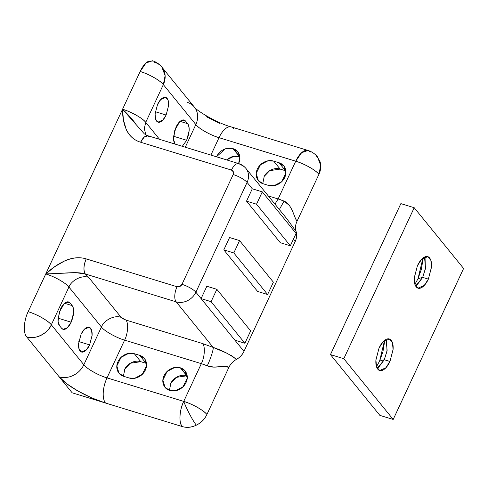 <?xml version="1.0" encoding="UTF-8"?>
<svg xmlns="http://www.w3.org/2000/svg" width="488" height="488" viewBox="0 0 488 488"><rect width="100%" height="100%" fill="white"/><g stroke="black" fill="none" stroke-linecap="round" stroke-linejoin="round"><path stroke-width="0.73" d="M280.325 242.719L290.329 245.787L296.094 233.435L262.294 191.863L252.29 188.795L262.294 191.863L256.536 204.216L246.525 201.148L256.536 204.216L290.329 245.787L280.325 242.719L246.525 201.148L280.325 242.719M290.329 245.787L256.536 204.216L262.294 191.863L296.094 233.435L290.329 245.787M239.815 156.733L232.971 148.626L237.735 151.786L239.828 156.843L238.699 163.327C240.157 160.198 240.328 157.197 239.211 154.33C238.089 151.457 236.015 149.56 232.971 148.626C229.933 147.693 226.822 148.004 223.644 149.554C220.46 151.109 218.142 153.446 216.684 156.575L225.212 148.901L232.971 148.626L239.474 156.618L233.965 156.306L226.652 159.905M187.172 375.912L180.334 367.806L185.092 370.965L187.221 378.218L183.012 386.77L175.485 390.729L169.769 390.455C172.813 391.388 175.924 391.077 179.102 389.528C182.28 387.972 184.604 385.636 186.062 382.507C187.52 379.383 187.685 376.382 186.569 373.509C185.452 370.642 183.372 368.739 180.334 367.806C177.29 366.878 174.179 367.183 171.001 368.739C167.823 370.288 165.499 372.631 164.041 375.754C162.583 378.883 162.419 381.884 163.535 384.751C164.651 387.625 166.731 389.522 169.769 390.455L165.011 387.295L162.882 380.042L167.091 371.496L174.619 367.537L180.334 367.806L186.831 375.803L176.333 377.37L170.904 383.031L169.428 390.345M173.563 136.268L186.666 140.288L182.299 146.308L186.666 140.288L173.563 136.268M166.127 115.028L155.33 111.715L166.127 115.028C164.669 118.151 163.004 120.304 161.138 121.488C159.271 122.665 157.74 122.531 156.556 121.073C155.373 119.615 154.879 117.266 155.068 114.027L157.545 104.475L160.79 99.491L165.633 97.374L168.079 100.272L168.592 105.695L166.127 115.028L162.888 120.005L158.045 122.122L155.593 119.224L155.086 113.808L157.545 104.475C159.009 101.345 160.668 99.192 162.541 98.009C164.407 96.831 165.932 96.966 167.116 98.423C168.305 99.881 168.799 102.23 168.604 105.475L166.127 115.028M58.06 318.17L71.163 322.19L67.289 327.79L63.08 329.284L61.592 328.235L59.512 325.679C58.328 324.221 57.834 321.873 58.023 318.634L60.5 309.081C61.958 305.952 63.623 303.798 65.49 302.615C67.362 301.438 68.887 301.572 70.071 303.03L72.151 305.592C73.334 307.043 73.834 309.398 73.639 312.637L71.163 322.19C69.705 325.313 68.039 327.472 66.173 328.65C64.3 329.833 62.775 329.693 61.592 328.235L59.512 325.679L58.054 321.33L59.292 312.149L64.178 303.658L68.588 301.981L70.071 303.03L66.764 302.017L70.071 303.03L72.151 305.592C74.402 309.49 74.072 315.022 71.163 322.19L58.06 318.17M89.621 344.894L78.818 341.582L89.621 344.894C88.163 348.017 86.498 350.17 84.631 351.354C82.759 352.537 81.234 352.397 80.05 350.939C78.867 349.481 78.373 347.133 78.562 343.894L81.038 334.341L84.284 329.357L89.127 327.247L91.573 330.144L92.086 335.561L89.621 344.894L86.382 349.872L81.539 351.988L79.087 349.091L78.58 343.674L81.038 334.341C82.496 331.212 84.162 329.058 86.028 327.881C87.901 326.698 89.426 326.838 90.609 328.29C91.793 329.748 92.293 332.096 92.098 335.341L89.621 344.894M75.609 272.652L85.327 273.988C83.277 270.444 83.582 265.411 86.224 258.896C72.273 254.498 56.815 263.55 45.756 273.945C53.741 276.123 66.472 283.339 68.93 287.054A19.605 5.106 -155 0 0 45.756 273.945L122.561 109.233L123.391 119.603L126.136 129.29C129.167 135.884 133.999 140.196 140.629 142.234L231.446 170.08L233.337 171.806L233.179 174.533L181.975 284.339A11.767 3.062 25 0 1 195.883 292.208A15.683 13.347 140.9 0 1 176.144 301.84L85.327 273.988L88.676 277.416C82.362 274.781 71.504 280.075 68.93 287.054C71.504 280.075 82.362 274.781 88.676 277.416L121.177 317.389L88.676 277.416L85.327 273.988L176.144 301.84L213.207 347.432L202.532 343.54L125.812 320.012L123.067 318.816L121.177 317.389C114.857 314.748 103.999 320.049 101.431 327.021L68.93 287.054L51.332 324.795A19.605 16.684 140.9 0 1 26.651 336.842C34.544 340.136 48.117 333.511 51.332 324.795C48.861 321.074 36.112 313.863 28.151 311.686L45.756 273.945L28.151 311.686C23.906 319.817 23.076 333.652 26.651 336.842C24.857 334.634 24.107 331.071 24.4 326.161C24.693 321.25 25.943 316.425 28.151 311.686A19.605 5.106 25 0 1 51.332 324.795L83.832 364.768A19.605 5.106 25 0 0 107.006 377.877L183.732 401.404A19.605 5.106 25 0 1 206.906 414.513L228.841 367.47L225.12 366.335L213.768 367.086L207.26 365.823A19.605 5.106 -155 0 0 201.331 363.658L183.732 401.404C186.477 408.84 193.425 421.894 196.365 425.146C191.552 427.415 186.837 427.885 182.231 426.555A19.605 8.949 -73 0 1 183.732 401.404C179.48 409.536 178.657 423.364 182.231 426.555L105.506 403.027A19.605 8.949 -73 0 1 107.006 377.877C99.046 375.705 86.297 368.495 83.832 364.768L101.431 327.021C103.901 330.748 116.65 337.958 124.611 340.13L107.006 377.877L124.611 340.13L201.331 363.658L183.732 401.404L107.006 377.877A19.605 8.949 107 0 0 105.506 403.027A39.211 10.211 -155 0 1 59.152 376.809A19.605 16.684 -39.1 0 0 83.832 364.768L101.431 327.021L68.93 287.054L51.332 324.795L83.832 364.768A19.605 16.684 140.9 0 1 59.152 376.809L26.651 336.842L72.151 392.797L59.152 376.809L66.667 383.708L78.111 391.114L91.75 397.897L105.506 403.027L72.151 392.797L182.231 426.555C186.837 427.97 191.546 427.5 196.365 425.146C201.184 422.797 204.698 419.253 206.906 414.513C204.435 410.786 191.692 403.576 183.732 401.404C186.477 408.84 193.425 421.894 196.365 425.146C201.123 422.742 204.643 419.198 206.906 414.513L228.841 367.47C230.458 364.011 232.977 361.327 236.412 359.418C239.846 357.503 242.371 354.819 243.982 351.36L195.883 292.208L247.087 182.402L252.29 188.795L246.525 201.148L252.29 188.795L247.087 182.402A11.767 3.062 -155 0 0 233.179 174.533L181.975 284.339L179.871 286.468L177.04 286.749L86.224 258.896C79.593 256.865 72.45 257.505 64.8 260.824L54.839 266.619L45.756 273.945L140.16 71.492C142.368 66.752 144.887 63.489 147.724 61.702L153.025 60.939M295.191 217.813L296.978 221.351C295.417 224.809 295.118 228.177 296.082 231.452A15.683 13.347 -39.1 0 1 295.185 241.554L293.355 239.303L295.185 241.554L243.982 351.36L295.185 241.554C296.796 238.095 297.094 234.728 296.082 231.452C295.069 228.177 295.368 224.809 296.978 221.351L318.914 174.314C321.122 169.574 321.379 165.029 319.689 160.686L315.742 154.989M231.074 355.173L236.412 359.418A15.683 13.347 -39.1 0 0 243.982 351.36L234.881 340.173L244.891 343.241L250.649 330.888L216.849 289.317L206.845 286.249L201.086 298.601L195.883 292.208L247.087 182.402A15.683 13.347 -39.1 0 0 246.019 168.543A15.683 13.347 140.9 0 1 247.087 182.402A11.767 3.062 25 0 0 233.179 174.533A3.922 3.337 140.9 0 0 231.446 170.08A11.767 5.368 -73 0 1 238.711 163.608A11.767 5.368 -73 0 1 240.145 164.584A15.683 13.347 140.9 0 1 246.019 168.543M223.803 249.874L257.603 291.446L223.803 249.874L229.567 237.522L223.803 249.874L233.813 252.943L223.803 249.874M263.88 177.046C265.338 173.917 267.656 171.581 270.84 170.031C274.018 168.476 277.129 168.165 280.167 169.098L285.504 170.733L279.008 162.742L273.67 161.107C270.626 160.174 267.522 160.485 264.337 162.034C261.159 163.584 258.841 165.926 257.383 169.055C255.925 172.179 255.755 175.18 256.871 178.047C257.987 180.92 260.067 182.823 263.111 183.75L268.443 185.391C271.487 186.318 274.598 186.013 277.776 184.458C280.954 182.909 283.278 180.566 284.736 177.443C286.194 174.314 286.364 171.319 285.242 168.445C284.126 165.572 282.046 163.675 279.008 162.742L273.67 161.107L280.167 169.098L269.669 170.666L264.24 176.327L262.764 183.641M170.544 383.751C172.002 380.622 174.32 378.285 177.504 376.73C180.682 375.18 183.793 374.869 186.831 375.803M124.507 369.636C125.971 366.506 128.289 364.17 131.467 362.615C134.651 361.065 137.756 360.754 140.8 361.687L146.138 363.322L139.635 355.331L134.298 353.69C131.26 352.757 128.149 353.068 124.971 354.623C121.787 356.173 119.468 358.515 118.011 361.639C116.553 364.768 116.382 367.763 117.498 370.636C118.621 373.503 120.701 375.406 123.738 376.34L129.076 377.974C132.114 378.908 135.225 378.596 138.403 377.047C141.587 375.492 143.905 373.155 145.363 370.026C146.821 366.903 146.992 363.902 145.875 361.035C144.753 358.161 142.673 356.258 139.635 355.331L134.298 353.69L140.8 361.687L130.296 363.255L124.873 368.916L123.397 376.23M226.615 159.899L230.141 157.551C233.325 155.995 236.43 155.684 239.474 156.618M310.234 152.042A19.605 8.949 -73 0 0 307.849 150.414A19.605 8.949 -73 0 0 295.734 161.205C303.695 163.376 316.444 170.586 318.914 174.314L320.701 165.334L317.45 156.831C314.919 153.763 311.765 151.634 307.983 150.457L301.602 152.72L295.734 161.205L278.136 198.951L284.065 201.111C291.922 204.191 294.246 217.624 296.978 221.351L318.914 174.314A19.605 5.106 -155 0 0 295.734 161.205L219.014 137.677C211.054 135.505 198.305 128.295 195.834 124.568A19.605 16.684 -39.1 0 0 194.499 107.244A19.605 16.684 140.9 0 1 195.834 124.568L163.34 84.601L195.834 124.568L185.275 147.217L195.834 124.568A19.605 5.106 -155 0 0 219.014 137.677A19.605 8.949 -73 0 1 231.123 126.886A19.605 8.949 107 0 0 219.014 137.677L210.901 155.074L219.014 137.677L295.734 161.205L278.136 198.951L268.29 195.932L278.136 198.951A19.605 5.106 25 0 1 284.065 201.111L289.195 205.308M154.659 62.324A19.605 16.684 140.9 0 1 162.004 67.277A19.605 16.684 140.9 0 1 163.34 84.601L165.127 75.616L161.876 67.112C159.344 64.044 156.184 61.921 152.409 60.738L146.028 63.001L140.16 71.492C148.12 73.664 160.869 80.874 163.34 84.601L145.735 122.342L159.546 139.33L145.735 122.342L163.34 84.601A19.605 5.106 -155 0 0 140.16 71.492L122.561 109.233A19.605 5.106 25 0 1 145.735 122.342L144.283 128.643L145.936 134.932L144.283 128.643L145.735 122.342C143.277 118.627 130.54 111.416 122.561 109.233C122.372 122.964 126.581 138.043 140.629 142.234L231.446 170.08A11.767 5.368 107 0 1 238.711 163.608M185.574 121.128L187.654 123.684C188.844 125.142 189.338 127.49 189.143 130.735L186.666 140.288C189.576 133.12 189.905 127.588 187.654 123.684L185.574 121.128L182.274 120.115L185.574 121.128C184.391 119.67 182.866 119.536 180.999 120.713C179.126 121.896 177.467 124.05 176.009 127.179L173.527 136.732C173.338 139.971 173.832 142.319 175.015 143.777L173.557 139.428L174.796 130.247L179.682 121.756L184.092 120.078L185.574 121.128M175.338 144.167L175.015 143.777L175.338 144.167M219.759 123.385L206.119 116.595M292.483 211.005L294.813 216.849M187.16 102.297A19.605 16.684 140.9 0 1 194.499 107.244M231.123 126.886A19.605 8.949 -73 0 1 233.514 128.515M227.396 353.397L213.207 347.432C222.272 350.451 230.007 354.447 236.412 359.418C233.014 361.358 230.489 364.042 228.841 367.47C225.859 364.274 214.927 369.306 207.26 365.823C210.45 359.235 213.72 349.121 213.207 347.432C213.72 349.121 210.45 359.235 207.26 365.823L201.331 363.658C204.728 357.155 205.393 346.09 202.532 343.54C205.393 346.09 204.728 357.155 201.331 363.658L124.611 340.13C128.008 333.627 128.667 322.562 125.812 320.012C128.667 322.562 128.008 333.627 124.611 340.13C116.65 337.958 103.901 330.748 101.431 327.021C103.999 320.049 114.857 314.748 121.177 317.389L125.812 320.012L202.532 343.54L213.207 347.432L176.144 301.84A15.683 13.347 -39.1 0 0 195.883 292.208A11.767 3.062 -155 0 0 181.975 284.339A3.922 3.337 140.9 0 1 177.04 286.749A11.767 5.368 107 0 0 176.144 301.84A11.767 5.368 -73 0 1 177.04 286.749L86.224 258.896A11.767 5.368 107 0 0 85.327 273.988C76.714 271.365 66.697 273.402 45.756 273.945L68.265 272.987M135.414 123.446C132.242 119.102 127.954 114.369 122.561 109.233L144.314 133.852L149.328 136.732M147.894 135.756A11.767 5.368 107 0 0 140.629 142.234L144.149 137.14L147.98 135.78L238.791 163.632C241.627 164.511 244.006 166.103 245.915 168.415L286.59 218.435L296.082 231.452L286.541 218.38M278.136 198.951L274.957 204.136L278.136 198.951M284.065 201.111L279.343 209.529L284.065 201.111M64.605 303.274L72.151 305.592L64.605 303.274M180.109 121.372L187.654 123.684L180.109 121.372M146.479 363.432L140.8 361.687L134.298 353.69L128.582 353.422L121.054 357.375L116.852 365.927L118.981 373.18L123.738 376.34L129.076 377.974L134.792 378.249L142.319 374.29L146.528 365.738L144.82 359.003M146.138 363.322L139.635 355.331L144.399 358.491M285.852 170.849L280.167 169.098L273.67 161.107L267.955 160.833L260.427 164.791L256.218 173.344L258.347 180.59L263.111 183.75L268.443 185.391L274.158 185.66L281.686 181.701L285.895 173.155L284.187 166.42M285.504 170.733L279.008 162.742L283.766 165.902M201.086 298.601L234.881 340.173L244.891 343.241L211.09 301.669L201.086 298.601L211.09 301.669L244.891 343.241L250.649 330.888L216.849 289.317L211.09 301.669L216.849 289.317L206.845 286.249L201.086 298.601M386.661 340.636L386.99 351.232L384.288 359.735L379.603 361.059L384.55 340.417M422.889 259.89L421.345 269.382L418.009 278.709L414.904 284.315L418.009 278.709L422.687 277.385L416.77 285.315L415.617 286.011L422.687 277.385L428.36 279.124L424.237 285.462L418.07 288.152L414.952 284.467L414.306 277.568L417.441 265.692L414.288 277.849C414.044 281.972 414.672 284.968 416.179 286.822C417.685 288.676 419.631 288.847 422.01 287.347C424.389 285.846 426.506 283.101 428.36 279.124L431.514 266.966C431.758 262.837 431.13 259.848 429.623 257.993C428.116 256.139 426.17 255.968 423.791 257.469C421.412 258.969 419.296 261.714 417.441 265.692L421.565 259.354L427.732 256.664L430.849 260.348L431.496 267.247L428.36 279.124L422.687 277.385L425.53 268.065L424.505 257.066L425.06 258.28L425.396 268.882L422.687 277.385L418.009 278.709L422.956 258.067M377.224 368.361L384.288 359.735L389.961 361.474L385.831 367.818L379.67 370.508L376.553 366.817L375.906 359.924L379.042 348.048L375.888 360.205C375.638 364.329 376.272 367.318 377.779 369.172C379.286 371.026 381.226 371.203 383.605 369.703C385.984 368.196 388.1 365.457 389.961 361.474L393.108 349.316C393.358 345.193 392.724 342.204 391.217 340.35C389.711 338.495 387.771 338.318 385.392 339.825C383.013 341.325 380.896 344.064 379.042 348.048L383.165 341.704L389.326 339.014L392.444 342.704L393.09 349.597L389.961 361.474L384.288 359.735L387.13 350.421L386.1 339.422M463.6 268.473L393.194 419.454L343.802 358.698L414.202 207.717L463.6 268.473L393.194 419.454L379.853 415.361L330.455 354.605L400.861 203.624L414.202 207.717L463.6 268.473M377.218 368.367L378.371 367.671L384.288 359.735L379.603 361.059L376.504 366.665L379.603 361.059L382.94 351.732L384.483 342.247M330.455 354.605L379.853 415.361L393.194 419.454L343.802 358.698L330.455 354.605L343.802 358.698L414.202 207.717L400.861 203.624L330.455 354.605M257.603 291.446L267.613 294.514L273.371 282.162L239.571 240.59L229.567 237.522L239.571 240.59L233.813 252.943L267.613 294.514L257.603 291.446M267.613 294.514L233.813 252.943L239.571 240.59L273.371 282.162L267.613 294.514M237.735 151.786L238.156 152.305M185.092 370.965L185.513 371.484M62.708 329.174L63.08 329.284M161.876 67.112L194.37 107.086C196.347 110.544 217.386 123.263 231.263 126.923L307.983 150.457M81.167 351.872L81.539 351.988M157.673 122.006L158.045 122.122M165.011 387.295L165.554 387.96M118.981 373.18L119.517 373.845M258.347 180.59L258.89 181.261M427.159 256.487L427.732 256.664M388.759 338.843L389.326 339.014M379.2 370.361L379.67 370.508M417.6 288.011L418.07 288.152"/></g></svg>
